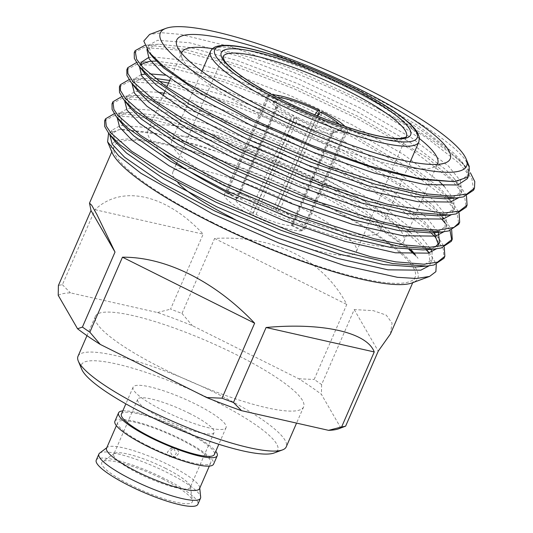 <?xml version="1.0" encoding="UTF-8"?>
<svg xmlns="http://www.w3.org/2000/svg" width="533" height="533" viewBox="0 0 533 533"><rect width="100%" height="100%" fill="white"/><g stroke="black" fill="none" stroke-linecap="round" stroke-linejoin="round"><path stroke-width="0.4" stroke-dasharray="2.67 2" d="M181.573 53.213A139.459 26.87 23.5 0 0 182.206 58.43A139.459 26.87 23.5 0 0 265.447 117.127A139.459 26.87 23.5 0 0 433.016 167.489A139.459 26.87 23.5 0 0 437.267 164.391M419.478 138.62A139.459 26.87 23.5 0 0 353.985 99.118A139.459 26.87 23.5 0 0 212.554 48.65M312.005 178.448A113.589 21.886 23.5 0 0 171.779 140.492A113.589 21.886 23.5 0 0 239.89 193.113A113.589 21.886 23.5 0 0 380.116 231.075A113.589 21.886 23.5 0 0 312.005 178.448M231.682 194.785A139.459 26.87 23.5 0 0 403.841 241.396A139.459 26.87 23.5 0 0 320.213 176.783A139.459 26.87 23.5 0 0 148.054 130.172A139.459 26.87 23.5 0 0 163.464 153.078M134.236 52.747L143.67 47.504L177.469 50.055L230.123 64.4L293.536 88.511L357.989 118.886L413.595 151.059L451.824 180.294L464.456 195.691L466.188 207.21M144.703 45.418L147.661 45.072L184.984 49.369L237.245 64.426L298.347 88.125L358.889 116.82L427.146 157.595L461.012 187.183L466.482 195.971M104.608 120.891L114.042 115.648L147.841 118.199L200.495 132.544L239.257 146.575A183.006 35.258 23.5 0 1 329.001 185.557A183.006 35.258 23.5 0 1 362.34 203.206L404.787 230.836L430.491 254.201L436.294 264.315M114.229 113.709L118.033 113.216L156.522 117.773L203.799 131.278L266.98 155.523L329.254 184.964L362.34 203.206M112.017 103.855L121.451 98.612L155.25 101.163L207.897 115.508L271.31 139.619L335.763 169.994L391.375 202.167L431.09 232.854M121.637 96.673L125.442 96.187L162.405 100.397L212.607 114.715L283.03 142.244L336.663 167.928L401.809 206.524L423.502 223.027L438.792 238.291L444.262 247.079M119.425 86.819L128.859 81.576L162.658 84.127L215.305 98.472L278.719 122.583L343.172 152.958L398.784 185.131L437.013 214.366L441.877 219.329M129.046 79.637L132.85 79.144L158.654 81.156M168.528 83.081L244.187 106.294L344.071 150.892L410.343 190.268L433.376 208.13L446.194 221.255L451.664 230.043M126.827 69.783L136.261 64.54L160.833 65.486M162.878 65.806L222.714 81.436L286.128 105.547L350.581 135.922L406.193 168.095L444.422 197.33L457.048 212.727L458.78 224.246M136.448 62.594L140.259 62.108L175.917 66.039L227.604 80.703L289.286 104.448L351.48 133.856L416.44 172.319L439.332 189.828L453.603 204.219L459.073 213.007M434.468 236.366L443.223 248.824L443.962 258.318M445.401 223.454L450.059 230.576M451.751 240.216L451.371 241.282M111.977 152.298A166.976 32.173 -156.5 0 1 317.641 201.014A166.976 32.173 -156.5 0 1 412.269 282.87M108.565 133.217L119.845 129.519L159.154 134.249L217.817 151.852C252.809 163.904 287.434 178.455 321.699 195.498L373.08 223.893L409.351 249.85M414.274 254.401L418.045 258.332L415.127 254.408M411.283 249.97L377.078 221.102L326.249 189.302C298.214 173.671 269.218 159.427 239.257 146.575M469.267 166.463L465.489 160.04C453.19 143.37 414.834 117.753 366.058 93.468C335.637 78.324 304.603 65.039 272.963 53.613C304.143 66.105 335.07 80.576 365.745 97.039C409.77 120.671 446.741 146.289 464.243 165.337L470.346 172.719M464.243 165.337A183.006 35.258 -156.5 0 0 378.796 108.979L365.312 101.943L298.047 71.022L232.921 47.27L180.514 34.379L161.899 32.733L149.606 34.432M232.888 218.25A100.024 19.275 23.5 0 0 356.364 251.676A100.024 19.275 23.5 0 0 296.388 205.338A100.024 19.275 23.5 0 0 172.912 171.906A100.024 19.275 23.5 0 0 177.822 182.659M173.765 448.526L176.33 453.476L172.812 457.567L170 457.181L167.269 452.257L170.893 448.146L173.765 448.526M172.859 456.594L175.677 456.988L179.208 452.897L176.623 447.94L173.758 447.567L170.147 451.658L172.859 456.594M162.732 479.02A49.376 9.514 -156.5 0 1 192.466 500.707A49.376 9.514 -156.5 0 1 131.385 485.396A49.376 9.514 -156.5 0 1 102.563 461.618A49.376 9.514 -156.5 0 1 162.732 479.02M165.217 468.181A41.674 8.028 -156.5 0 1 190.314 486.482A41.674 8.028 -156.5 0 1 190.208 487.488A41.674 8.028 -156.5 0 1 138.76 473.564A41.674 8.028 -156.5 0 1 113.769 454.256A41.674 8.028 -156.5 0 1 114.428 453.49A41.674 8.028 -156.5 0 1 165.217 468.181M99.638 453.137A55.399 10.673 -156.5 0 1 167.282 472.571A55.399 10.673 -156.5 0 1 200.661 497.062M96.253 460.119A55.399 10.673 -156.5 0 1 164.644 478.634A55.399 10.673 -156.5 0 1 197.863 504.298M106.58 448.18A50.688 9.767 -156.5 0 1 107.266 447.34A50.688 9.767 -156.5 0 1 169.154 465.122A50.688 9.767 -156.5 0 1 199.695 487.528A50.688 9.767 -156.5 0 1 199.549 488.608M122.797 410.896A53.793 10.367 -156.5 0 1 184.971 430.824A53.793 10.367 -156.5 0 1 215.758 451.324M114.908 421.237A53.793 10.367 -156.5 0 1 181.32 439.219A53.793 10.367 -156.5 0 1 213.58 464.143M163.491 410.683A50.688 9.767 -156.5 0 1 133.097 387.198A50.688 9.767 -156.5 0 1 195.671 404.134A50.688 9.767 -156.5 0 1 226.065 427.619A50.688 9.767 -156.5 0 1 163.491 410.683M121.411 414.081A50.688 9.767 -156.5 0 1 183.978 431.024A50.688 9.767 -156.5 0 1 214.373 454.509M81.742 369.302A107.026 20.62 -156.5 0 1 213.553 400.503A107.026 20.62 -156.5 0 1 274.182 452.977M77.998 356.304A113.536 21.873 -156.5 0 1 218.157 394.247A113.536 21.873 -156.5 0 1 286.241 446.847M163.464 368.923A113.536 21.873 -156.5 0 1 95.38 316.322A113.536 21.873 -156.5 0 1 235.539 354.265A113.536 21.873 -156.5 0 1 303.623 406.866A113.536 21.873 -156.5 0 1 163.464 368.923M189.115 413.215A41.674 8.028 -156.5 0 1 214.106 432.523A41.674 8.028 -156.5 0 1 162.658 418.598A41.674 8.028 -156.5 0 1 137.667 399.29A41.674 8.028 -156.5 0 1 189.115 413.215M148.154 445.961A50.688 9.767 -156.5 0 1 117.76 422.476A50.688 9.767 -156.5 0 1 180.334 439.419A50.688 9.767 -156.5 0 1 210.728 462.897A50.688 9.767 -156.5 0 1 148.154 445.961M212.56 222.381A164.071 31.614 -156.5 0 1 114.175 146.368A164.071 31.614 -156.5 0 1 316.722 201.201A164.071 31.614 -156.5 0 1 415.1 277.213A164.071 31.614 -156.5 0 1 212.56 222.381M390.416 333.984L392.075 323.051L386.238 315.136L373.273 310.639L354.225 309.58L321.612 384.579A164.071 31.614 23.5 0 0 314.17 379.463L346.783 304.456C334.951 282.05 317.388 264.961 294.109 253.195C270.677 241.636 244.174 236.725 214.606 238.451L181.993 313.457A164.071 31.614 23.5 0 0 170.547 309.147L203.16 234.147C166.476 194.298 121.771 184.191 95.007 209.696L62.394 284.702A164.071 31.614 23.5 0 0 58.39 285.515M58.224 295.342A157.661 30.374 -156.5 0 1 70.443 292.857L157.482 312.531A157.661 30.374 -156.5 0 1 192.386 325.67L298.76 378.783A157.661 30.374 -156.5 0 1 321.446 394.407L340.78 427.852A157.661 30.374 -156.5 0 1 338.895 428.712M62.394 284.702L70.443 292.857M340.78 427.852L343.658 426.94M321.612 384.579L321.446 394.407M298.76 378.783L314.17 379.463M181.993 313.457L192.386 325.67M157.482 312.531L170.547 309.147M378.796 108.979L426.38 137.601L459.233 163.258L471.858 178.655L473.59 190.174M465.489 160.04L469.466 168.035L469.22 174.384L459.713 180.734L452.803 181.786M151.145 54.846L148.767 45.178L157.655 40.268L189.521 42.74L239.184 56.331L299 79.15L359.795 107.873L412.249 138.294L448.3 165.943L460.199 180.507L461.811 191.42L452.304 197.77L445.395 198.822M145.476 74.254L140.939 65.259M148.394 57.664L152.718 57.004M153.138 56.971L184.931 60.342L231.775 73.367L291.591 96.187L352.386 124.909L403.674 154.563L439.598 181.746M444.162 186.257L453.463 198.882L454.409 208.456L444.895 214.806L437.993 215.858M138.067 91.283L133.956 79.25L140.985 74.7M145.309 74.04L149.653 73.854M165.403 75.186L224.366 90.403L284.182 113.223L344.978 141.945L397.431 172.366L433.482 200.015L445.381 214.579L447 225.492L437.486 231.842L430.584 232.894M130.658 108.319L126.548 96.286L135.429 91.376L157.995 92.222M164.111 93.242L216.958 107.439L276.774 130.259L337.576 158.981L390.023 189.402L426.074 217.051L438.319 232.275M435.208 246.979L430.078 248.878L423.175 249.93M123.256 125.355L119.139 113.322L128.027 108.412L159.893 110.884L209.556 124.475L269.372 147.295L330.167 176.017L382.614 206.438L418.665 234.08L430.911 249.311M432.016 251.889L432.183 259.564L422.669 265.914L415.767 266.966M115.848 142.391L111.73 130.358L120.618 125.448L152.485 127.92L202.147 141.512L261.963 164.331L322.758 193.053L374.046 222.707L409.964 249.89M414.534 254.401L418.045 258.332M272.963 53.613L365.352 95.094L417.805 125.515L453.85 153.164L461.591 161.539L467.268 171.16L467.368 178.642M146.901 49.462L155.803 44.525L158.614 44.199L190.414 47.55L237.332 60.595L297.147 83.408L357.943 112.13L410.397 142.551L446.447 170.2L454.183 178.575L459.859 188.196L459.959 195.678L458.666 197.716M139.439 66.645L140.905 64.546M150.866 61.262L140.259 62.108M156.282 61.082L187.369 65.539L229.923 77.631L289.739 100.444L350.534 129.166L402.988 159.587L439.039 187.236L446.774 195.611L452.457 205.232L452.557 212.714L451.258 214.752M132.031 83.681L140.985 78.598L155.17 78.444M169.667 80.463L222.514 94.667L282.33 117.48L343.132 146.202L395.579 176.623L431.63 204.272L439.365 212.647L445.048 222.268L445.148 229.75L443.856 231.788M124.622 100.717L133.576 95.634L136.395 95.307L168.195 98.658L215.105 111.703L274.921 134.516L335.723 163.238L388.171 193.659L424.221 221.308L433.869 232.241M438.339 244.514L437.74 246.786L436.447 248.824M117.213 117.753L126.174 112.67L128.986 112.343L160.786 115.694L207.703 128.739L267.519 151.552L328.315 180.274L373.806 206.218L408.418 230.862M409.984 232.181L416.813 238.344L426.72 249.644M428.765 253.002L430.331 263.822L429.038 265.86M109.811 134.789L118.766 129.706L121.577 129.379L153.377 132.73L200.295 145.776L217.817 151.852M301.938 230.776L291.131 225.379A31.3 6.03 -156.5 0 1 256.1 214.499L252.129 215.305A43.793 8.441 23.5 0 0 301.938 230.776L344.505 132.87A43.793 8.441 23.5 0 1 294.702 117.407L296.634 117.013L296.161 122.37A31.3 6.03 23.5 0 0 331.193 133.25L339.241 130.245A37.71 7.269 -156.5 0 1 296.634 117.013M292.151 225.173L302.951 230.569A43.793 8.441 23.5 0 0 304.803 229.257A43.793 8.441 23.5 0 0 279.918 209.656L275.947 210.468A31.3 6.03 -156.5 0 1 293.343 224.273A31.3 6.03 -156.5 0 1 292.151 225.173L332.206 133.043A31.3 6.03 23.5 0 0 332.372 132.983A31.3 6.03 23.5 0 0 333.405 132.144A31.3 6.03 23.5 0 0 316.002 118.333L317.681 116.054M227.344 192.813L238.144 198.203A31.3 6.03 -156.5 0 1 273.176 209.083L277.147 208.276A43.793 8.441 23.5 0 0 227.344 192.813L269.911 94.907A43.793 8.441 23.5 0 1 272.37 94.801M237.132 198.409L226.325 193.019A43.793 8.441 23.5 0 0 224.48 194.332A43.793 8.441 23.5 0 0 249.364 213.926L253.335 213.12A31.3 6.03 -156.5 0 1 235.932 199.309A31.3 6.03 -156.5 0 1 237.132 198.409L277.187 106.28A31.3 6.03 23.5 0 0 275.994 107.18A31.3 6.03 23.5 0 0 276.081 108.512A31.3 6.03 23.5 0 0 293.39 120.984L293.863 115.634L291.931 116.027A43.793 8.441 23.5 0 1 267.046 96.426L224.48 194.332M314.783 114.848L313.237 116.954A31.3 6.03 23.5 0 0 278.206 106.074L275.168 97.539A37.71 7.269 -156.5 0 1 277.433 97.459M275.168 97.539L269.911 94.907M273.176 209.083L313.237 116.954M317.315 115.901L277.147 208.276M278.206 106.074L238.144 198.203M339.241 130.245L344.505 132.87M256.1 214.499L296.161 122.37M294.702 117.407L252.129 215.305M331.193 133.25L291.131 225.379M293.863 115.634A37.71 7.269 -156.5 0 1 272.729 100.457A37.71 7.269 -156.5 0 1 274.155 97.746L277.187 106.28M267.046 96.426A43.793 8.441 23.5 0 1 268.892 95.121L274.155 97.746M268.892 95.121L226.325 193.019M249.364 213.926L291.931 116.027M293.39 120.984L253.335 213.12M339.534 124.462A37.71 7.269 -156.5 0 1 340.547 129.945A37.71 7.269 -156.5 0 1 340.261 130.039L332.206 133.043M344.931 126.348A43.793 8.441 23.5 0 1 347.369 131.358A43.793 8.441 23.5 0 1 345.517 132.664L340.261 130.039M345.517 132.664L302.951 230.569M279.918 209.656L322.485 111.757M316.002 118.333L275.947 210.468M95.007 209.696L203.16 234.147M214.606 238.451L346.783 304.456M354.225 309.58L378.25 351.134M176.756 163.071L222.967 56.791A100.024 19.275 23.5 0 0 282.943 103.129A100.024 19.275 23.5 0 0 406.419 136.555L356.364 251.676M210.528 51.381A113.589 21.886 -156.5 0 1 350.747 89.344A113.589 21.886 -156.5 0 1 418.865 141.965M433.016 167.489L445.282 162.925M201.894 71.235L171.779 140.492M403.841 241.396L437.613 163.731M175.677 456.988L172.812 457.567M190.314 486.482L192.466 500.707M107.266 447.34L106.793 447.7M133.097 387.198L125.855 403.854M95.38 316.322L86.979 335.65M214.106 432.523L190.208 487.488M117.76 422.476L116.374 425.66M114.175 146.368L111.79 151.852M415.1 277.213L412.715 282.703M210.728 462.897L209.342 466.082M137.667 399.29L113.769 454.256M303.623 406.866L296.561 423.102M226.065 427.619L218.823 444.275M199.695 487.528L199.755 488.121M114.428 453.49L102.563 461.618M173.758 447.56L170.893 448.146M176.097 164.584L172.912 171.906M148.054 130.172L162.905 96.013M164.757 91.756L166.796 87.072M170.313 78.977L181.82 52.514M410.23 161.819L380.116 231.075M182.206 58.43L177.176 46.351M469.22 174.384L467.987 177.229M148.767 45.178L146.915 49.436M461.811 191.42L459.959 195.678M141.358 62.214L139.506 66.472M454.409 208.456L452.557 212.714M133.956 79.25L132.104 83.508M447 225.492L445.148 229.75M126.548 96.286L124.695 100.544M439.592 242.528L437.74 246.786M119.139 113.322L117.287 117.58M432.183 259.564L430.331 263.822M111.73 130.358L109.878 134.616M461.591 161.539L468.42 170.147M158.614 44.199L147.661 45.072M454.183 178.575L461.012 187.183M446.774 195.611L453.603 204.219M143.803 78.271L132.85 79.144M439.365 212.647L446.201 221.255M136.395 95.307L125.442 96.18M431.957 229.683L438.792 238.291M128.986 112.343L118.033 113.216M424.554 246.719L430.491 254.201M121.577 129.379L119.845 129.519M276.081 108.512L272.729 100.457M235.932 199.309L275.994 107.18M332.372 132.983L340.547 129.945M293.343 224.273L333.405 132.144M347.369 131.358L304.803 229.257"/><path stroke-width="0.8" d="M360.801 89.844A149.08 28.722 -156.5 0 1 445.282 162.925A149.08 28.722 -156.5 0 1 266.16 109.092A149.08 28.722 -156.5 0 1 177.176 46.351A149.08 28.722 -156.5 0 1 360.801 89.844M437.267 164.391A139.459 26.87 23.5 0 0 437.613 163.731A139.459 26.87 23.5 0 0 419.478 138.62M470.346 172.719L474.776 181.56L474.49 188.109L473.59 190.174L463.53 196.864L456.348 197.95L422.309 195.418L375.232 184.225L310.892 162.239L245.513 133.996L188.975 103.955L149.82 76.845L138.647 65.646L134.323 58.357L134.236 52.747L135.135 50.682L144.703 45.418M474.49 188.109L466.688 194.152L450.991 196.111L426.42 193.872L396.079 187.569L327.395 166.049L246.413 131.931L204.306 110.204L165.99 86.506L142.971 67.498L136.615 59.31L135.135 50.675M444.262 247.079L444.862 256.253L443.962 258.318L433.902 265.008L426.72 266.094L392.681 263.562L345.604 252.369L281.264 230.383L215.885 202.14L159.347 172.099L120.192 144.989L109.018 133.79L104.695 126.501L104.608 120.891L105.507 118.826L114.229 113.709M444.862 256.253L437.546 262.123L423.995 264.215L395.673 261.843L370.781 256.773L292.084 232.088L216.784 200.068L176.343 179.281L131.718 151.312L110.891 132.91L106.267 126.081L105.507 118.826M451.664 230.043L452.27 239.217L451.371 241.282L441.311 247.972L434.129 249.058L400.083 246.526L353.006 235.333L288.666 213.347L223.294 185.104L166.756 155.063L127.6 127.953L116.421 116.754L112.103 109.465L112.017 103.855L112.916 101.79L121.637 96.673M452.27 239.217L444.502 245.247L430.318 247.205L403.761 244.914L374.319 238.791L303.337 216.485L224.193 183.032L177.709 158.847L140.392 135.209L117.866 115.361L113.895 109.498L112.916 101.79M459.073 213.007L459.679 222.181L458.78 224.246L448.719 230.936L441.537 232.022L407.492 229.49L360.415 218.297L296.075 196.311L230.696 168.068L174.164 138.027L135.009 110.917L123.829 99.718L119.512 92.429L119.425 86.819L120.325 84.754L129.046 79.637M459.679 222.181L453.963 227.404L438.019 230.163L413.461 228.231L383.04 222.081L312.798 200.201L231.595 166.003L183.818 141.072L146.828 117.46L125.195 98.225L120.471 90.55L120.325 84.754M158.654 81.156L168.528 83.081M466.482 195.971L467.088 205.145L466.188 207.21L456.128 213.9L448.946 214.986L414.901 212.454L367.823 201.261L303.484 179.275L238.104 151.032L181.573 120.991L142.418 93.881L131.238 82.682L126.921 75.393L126.827 69.783L127.727 67.718L136.448 62.594M160.833 65.486L162.878 65.806M467.088 205.145L459.226 211.201L442.77 213.14L387.464 204.306L321.279 183.559L239.004 148.967L191.247 124.049L154.777 100.817L132.857 81.502L127.893 73.534L127.727 67.718M431.09 232.854L434.468 236.366M441.877 219.329L445.401 223.454M450.059 230.576L451.751 240.216M436.294 264.315L435.874 271.663L429.578 276.434L412.269 282.87A166.976 32.173 -156.5 0 1 211.634 222.567A166.976 32.173 -156.5 0 1 111.977 152.298L107.613 141.825L108.565 133.217M429.578 276.434L416.48 278.486L397.391 277.3L344.311 265.514L279.006 243.068L212.407 213.846L140.892 173.238L118.539 155.683L107.613 141.825M409.351 249.85L414.274 254.401M415.127 254.408L411.283 249.97M366.477 88.691A166.976 32.173 23.5 0 0 165.85 28.389A166.976 32.173 23.5 0 0 260.477 110.244A166.976 32.173 23.5 0 0 466.142 158.961A166.976 32.173 23.5 0 0 366.477 88.691M165.85 28.389L149.606 34.432L143.803 41.028L148.894 52.187L163.491 66.305L186.717 82.928L253.481 119.765L311.738 145.369L369.516 165.93L419.218 178.642L454.236 181.673L468.207 177.009L469.267 166.463L466.142 158.961M199.755 488.121L200.661 497.062A55.399 10.673 -156.5 0 1 200.501 498.242A55.399 10.673 -156.5 0 1 132.111 479.727A55.399 10.673 -156.5 0 1 98.891 454.056A55.399 10.673 -156.5 0 1 99.638 453.137L106.793 447.7M200.501 498.242L197.863 504.298A55.399 10.673 -156.5 0 1 129.472 485.783A55.399 10.673 -156.5 0 1 96.253 460.119L98.891 454.056M209.342 466.082L199.549 488.608A50.688 9.767 -156.5 0 1 136.974 471.665A50.688 9.767 -156.5 0 1 106.58 448.18L116.374 425.66M215.758 451.324A53.793 10.367 -156.5 0 1 217.224 455.748A53.793 10.367 -156.5 0 1 150.819 437.766A53.793 10.367 -156.5 0 1 118.559 412.842A53.793 10.367 -156.5 0 1 122.797 410.896M217.224 455.748L213.58 464.143A53.793 10.367 -156.5 0 1 147.168 446.161A53.793 10.367 -156.5 0 1 114.908 421.237L118.559 412.842M218.823 444.275L214.373 454.509A50.688 9.767 -156.5 0 1 151.805 437.566A50.688 9.767 -156.5 0 1 121.411 414.081L125.855 403.854M296.561 423.102L286.241 446.847A113.536 21.873 -156.5 0 1 282.47 449.912L274.182 452.977A107.026 20.62 -156.5 0 1 145.609 414.314A107.026 20.62 -156.5 0 1 81.742 369.302L78.324 361.147A113.536 21.873 -156.5 0 1 77.998 356.304L86.979 335.65M282.47 449.912A113.536 21.873 -156.5 0 1 146.082 408.904A113.536 21.873 -156.5 0 1 78.324 361.147M345.637 426.14L338.895 428.712A157.661 30.374 -156.5 0 1 328.561 430.338L241.522 410.663A157.661 30.374 -156.5 0 1 206.617 397.525L100.244 344.405A157.661 30.374 -156.5 0 1 77.558 328.781L58.224 295.342L58.39 285.515L90.996 210.515L89.491 203.14L91.689 205.218L96.913 214.526L115.021 252.069L82.415 327.069A164.071 31.614 23.5 0 0 89.85 332.192L122.463 257.192C144.09 257.073 166.589 262.802 189.948 274.375C213.3 286.128 234.86 302.404 254.641 323.191L222.028 398.198A164.071 31.614 23.5 0 0 233.474 402.508L266.087 327.502C322.352 322.312 367.057 332.412 374.239 351.947L341.626 426.953A164.071 31.614 23.5 0 0 345.637 426.14L378.25 351.134L390.416 333.984L412.715 282.703M82.415 327.069L77.558 328.781M100.244 344.405L89.85 332.192M222.028 398.198L206.617 397.525M241.522 410.663L233.474 402.508M341.626 426.953L328.561 430.338M177.822 182.659A100.024 19.275 23.5 0 0 232.888 218.25M163.464 153.078A139.459 26.87 23.5 0 0 231.682 194.785M212.554 48.65A139.459 26.87 23.5 0 0 181.82 52.514A139.459 26.87 23.5 0 0 181.573 53.213M454.236 181.673L420.677 179.421L376.331 168.928L315.589 148.241L253.861 121.651L200.488 93.355L163.511 67.838L152.884 57.218L151.145 54.846M456.348 197.95L445.395 198.822L413.268 196.457L368.923 185.964L308.181 165.277L246.459 138.687L193.079 110.391L156.102 84.874L145.476 74.254L138.647 65.646M140.939 65.259L141.358 62.214L148.394 57.664M152.718 57.004L153.138 56.971M439.598 181.746L444.162 186.257M448.946 214.986L437.993 215.858L405.866 213.493L361.514 203L300.772 182.313L239.05 155.723L185.671 127.427L148.694 101.91L138.067 91.283L131.238 82.682M140.985 74.7L145.309 74.04M149.653 73.854L165.403 75.186M441.537 232.022L430.584 232.894L398.457 230.529L354.105 220.036L293.363 199.349L231.642 172.759L178.262 144.463L141.285 118.946L130.658 108.319L123.829 99.718M157.995 92.222L164.111 93.242M438.319 232.275L439.592 242.528L435.208 246.979M434.129 249.058L423.175 249.93L391.049 247.565L346.697 237.072L285.954 216.385L224.233 189.795L170.86 161.499L133.883 135.982L123.256 125.355L116.421 116.754M430.911 249.311L432.016 251.889M426.72 266.094L415.767 266.966L383.64 264.601L339.294 254.108L278.552 233.421L216.824 206.831L163.451 178.535L126.474 153.018L115.848 142.391L109.018 133.79M409.964 249.89L414.534 254.401M467.987 177.229L467.368 178.642L457.86 184.991L425.061 184.651L374.479 173.185L313.737 152.498L252.009 125.908L198.636 97.619L161.659 72.102L149.18 58.93L146.901 49.462M458.666 197.716L450.452 202.027L417.652 201.687L367.07 190.221L306.328 169.534L244.607 142.944L191.227 114.655L154.25 89.138L141.845 76.079L139.439 66.645M140.905 64.546L148.394 61.562L150.866 61.262M151.212 61.235L156.282 61.082M451.258 214.752L443.043 219.063L410.243 218.723L359.662 207.257L298.92 186.57L237.198 159.98L183.818 131.691L146.841 106.174L134.436 93.115L132.031 83.681M155.17 78.444L169.667 80.463M443.856 231.788L435.634 236.099L402.841 235.759L352.253 224.293L291.511 203.606L229.79 177.016L176.41 148.727L139.433 123.21L127.027 110.151L124.622 100.717M433.869 232.241L438.339 244.514M436.447 248.824L428.226 253.135L395.433 252.795L344.844 241.329L284.102 220.642L222.381 194.052L169.008 165.763L132.031 140.246L119.625 127.187L117.213 117.753M408.418 230.862L409.984 232.181M426.72 249.644L428.765 253.002M429.038 265.86L420.817 270.171L388.024 269.831L337.442 258.365L276.7 237.678L214.972 211.088L161.599 182.799L124.622 157.282L112.216 144.223L109.811 134.789M277.433 97.459A37.71 7.269 -156.5 0 1 317.781 110.771L314.783 114.848M272.37 94.801A43.793 8.441 23.5 0 1 319.713 110.378L317.781 110.771M319.713 110.378L317.315 115.901M317.681 116.054L320.553 112.15L322.485 111.757A43.793 8.441 23.5 0 1 344.931 126.348M320.553 112.15A37.71 7.269 -156.5 0 1 339.534 124.462M374.239 351.947L266.087 327.502M254.641 323.191L122.463 257.192M115.021 252.069L90.996 210.515M283.183 100.451A103.229 19.888 -156.5 0 1 226.778 49.263A103.229 19.888 -156.5 0 1 348.715 87.126A103.229 19.888 -156.5 0 1 405.113 138.314A103.229 19.888 -156.5 0 1 283.183 100.451M346.443 90.217A100.024 19.275 23.5 0 0 222.967 56.791L224.346 60.615L226.265 63.121C229.07 66.385 233.447 70.209 239.39 74.587C250.63 82.782 265.287 91.409 283.363 100.471C304.343 110.891 325.397 119.698 346.53 126.887C367.19 133.883 386.871 138.74 399.617 138.46C404.987 137.581 407.259 136.941 406.419 136.555A100.024 19.275 23.5 0 0 346.443 90.217M278.639 104.008A113.589 21.886 -156.5 0 1 210.528 51.381C211.981 48.663 214.219 46.964 217.251 46.271C220.922 45.272 225.772 45.058 231.802 45.631C257.612 47.71 308.947 65.446 351.167 86.679C376.978 99.651 396.106 111.584 408.558 122.49C413.088 126.508 416.24 130.199 418.012 133.563L419.384 137.621L418.865 141.965A113.589 21.886 -156.5 0 1 278.639 104.008M350.987 86.666A110.384 21.267 23.5 0 0 220.602 46.178A110.384 21.267 23.5 0 0 280.911 100.917A110.384 21.267 23.5 0 0 411.296 141.405A110.384 21.267 23.5 0 0 350.987 86.666M210.528 51.381L201.894 71.235M111.79 151.852L89.491 203.14M176.756 163.071L176.097 164.584M162.905 96.013L164.757 91.756M166.796 87.072L170.313 78.977M418.865 141.965L410.23 161.819M152.884 57.218L148.894 52.187"/></g></svg>
